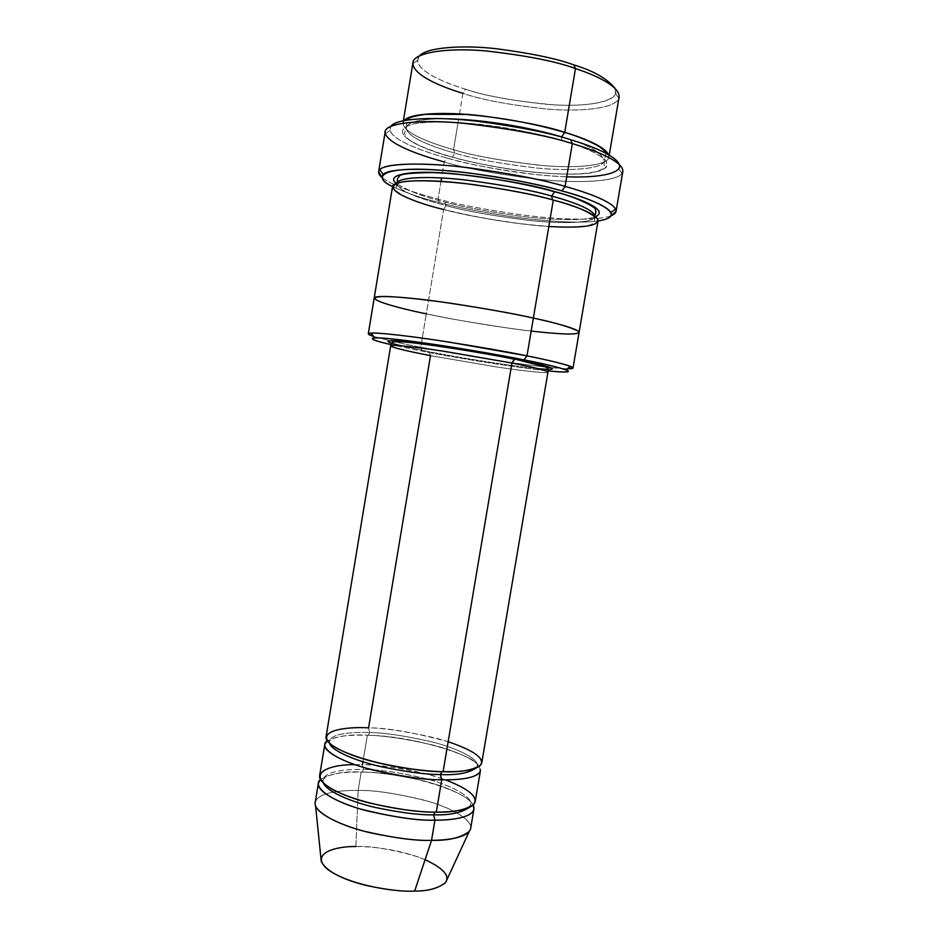 <?xml version="1.0" encoding="UTF-8"?>
<svg xmlns="http://www.w3.org/2000/svg" width="938" height="938" viewBox="0 0 938 938"><rect width="100%" height="100%" fill="white"/><g stroke="black" fill="none" stroke-linecap="round" stroke-linejoin="round"><path stroke-width="0.7" stroke-dasharray="4.69 3.52" d="M390.677 345.805L390.677 345.805C391.298 347.705 415.006 352.665 430.483 355.654L495.428 366.77C523.545 371.049 548.496 373.711 547.956 372.128C548.496 373.711 523.545 371.049 495.428 366.77L430.483 355.654L429.252 351.738C448.235 355.561 503.847 365.269 538.025 368.657M566.728 176.801C517.284 174.831 469.715 164.455 446.687 157.971C423.167 151.604 383.877 137.874 390.876 126.243L389.95 130.476C394.019 141.497 425.606 152.155 446.687 157.971L444.213 161.957L442.408 172.885M439.289 202.573C422.51 198.539 406.94 193.216 392.541 186.603C406.94 193.216 422.51 198.539 439.289 202.573C455.915 207.122 479.916 211.824 511.304 216.666C542.27 221.145 579.156 223.736 598.034 220.993C579.156 223.736 542.27 221.145 511.304 216.666C479.916 211.824 455.915 207.122 439.289 202.573L438.069 199.044L439.289 202.573M381.942 177.446C392.788 186.158 418.852 194.049 438.069 199.044C418.852 194.049 392.788 186.158 381.942 177.446M420.986 348.01L421.936 351.105L390.9 344.574L421.936 351.105C444.284 355.584 506.344 366.465 548.155 370.897C506.344 366.465 444.284 355.584 421.936 351.105L420.752 347.248C402.601 343.812 386.866 340.201 373.559 336.402C386.866 340.201 402.601 343.812 420.752 347.248L426.298 313.831L420.752 347.248L490.703 359.5C520.766 364.237 554.71 368.599 567.209 368.798L550.676 367.602M412.943 62.729C412.204 75.345 443.029 87.363 462.903 93.366L465.447 89.18C483.011 95.23 509.533 100.249 545.037 104.212C579.895 107.413 613.218 103.274 615.527 93.554L615.047 88.453C621.788 99.768 592.839 107.424 554.03 104.833C514.411 101.198 484.887 95.981 465.447 89.18C444.518 82.966 409.343 68.521 419.603 55.752L417.48 60.407C418.454 72.414 446.758 83.47 465.447 89.18L462.903 93.366L459.491 113.92M453.558 149.658C433.637 144.112 402.672 133.278 403.047 122.843L404.196 120.51C396.985 131.144 432.277 143.819 453.558 149.658L454.824 153.117C435.666 147.805 405.99 137.476 406.342 127.615C407.713 121.682 421.127 118.727 446.594 118.763C421.127 118.727 407.713 121.682 406.342 127.615C405.99 137.476 435.666 147.805 454.824 153.117L453.558 149.658C473.373 155.884 503.296 161.184 543.337 165.557C582.568 169.086 613.675 164.244 608.528 154.711L608.856 157.291C608.422 165.838 574.642 168.84 537.826 165.076C500.306 160.609 472.213 155.474 453.558 149.658L458.565 119.478L453.558 149.658M459.468 114.037L462.903 93.366C481.499 99.756 509.615 104.986 547.241 109.078C584.198 112.349 618.33 107.565 619.068 97.224M569.014 139.246C589.838 145.566 601.563 152.73 604.189 160.726C603.791 168.828 571.348 171.607 535.915 167.949C499.813 163.622 472.775 158.674 454.824 153.117C472.775 158.674 499.813 163.622 535.915 167.949C571.348 171.607 603.791 168.828 604.189 160.726C601.563 152.73 589.838 145.566 569.014 139.246M561.604 136.913C561.323 139.434 561.885 140.735 563.292 140.794C580.423 145.929 599.065 153.246 606.054 160.914C608.152 164.666 606.523 167.914 601.176 170.646L587.833 173.413C568.85 174.785 547.147 173.976 522.736 170.986C492.016 166.554 468.543 161.934 452.315 157.15L454.824 153.117L452.315 157.15C464.486 160.586 480.69 164.138 500.927 167.785C528.715 172.451 564.23 175.629 587.833 173.413C598.104 171.865 604.553 169.485 607.191 166.272L606.054 160.914C599.065 153.246 580.423 145.929 563.292 140.794C550.09 136.76 531.776 132.61 508.361 128.33C476.07 122.89 435.783 120.005 414.561 123.71C380.676 132.07 426.333 150.596 452.315 157.15C426.333 150.596 380.676 132.07 414.561 123.71C430.753 121.084 456.654 121.706 483.258 124.719C518.89 129.761 545.564 135.119 563.292 140.794C561.944 140.77 561.37 139.551 561.569 137.136M315.567 805.719C312.143 792.68 341.045 790.03 358.164 790.453L361.212 772.068L362.15 772.115L361.212 772.068C374.79 771.927 394.183 774.518 419.427 779.865C444.096 785.575 468.953 796.256 473.139 804.968C468.953 796.256 444.096 785.575 419.427 779.865C394.183 774.518 374.79 771.927 361.212 772.068C344.539 771.048 330.973 773.51 320.515 779.431C330.973 773.51 344.539 771.048 361.212 772.068L358.164 790.453C342.405 790.171 317.841 792.047 315.215 802.389M445.679 882.388C452.21 875.213 436.78 862.444 412.826 855.257C388.109 848.702 369.126 845.795 355.854 846.557L358.164 790.453L355.854 846.557C341.807 846.498 318.299 849.605 321.265 861.565M354.916 764.669L362.443 764.716L363.51 769.477C348.561 769.09 325.345 770.567 322.965 779.771L323.493 783.171L322.965 779.771C325.345 770.567 348.561 769.09 363.51 769.477L362.443 764.716C378.917 764.986 413.083 768.445 445.409 779.818M435.009 812.074L436.299 812.085L435.009 812.074M469.094 807.536L470.7 804.499C472.764 796.808 450.897 785.024 424.867 778.411C398.169 772.255 377.721 769.277 363.51 769.477C377.721 769.277 398.169 772.255 424.867 778.411C450.897 785.024 472.764 796.808 470.7 804.499L469.094 807.536M362.15 772.115L363.51 769.477L362.15 772.115C409.589 771.927 475.273 795.213 470.7 804.499C470.044 809.013 458.166 811.522 435.068 812.038C385.694 812.929 316.481 788.143 322.965 779.771L327.878 775.808L337.293 773.416C344.187 772.384 352.477 771.951 362.15 772.115M514.88 359.078C539.233 363.721 570.116 371.542 538.459 368.704C504.034 365.257 448.892 355.69 429.252 351.738L430.483 355.654L368.564 727.876L369.654 732.578C354.716 731.968 331.571 732.895 329.355 741.137L329.601 743.412L329.355 741.137C331.571 732.895 354.716 731.968 369.654 732.578L368.564 727.876C387.183 727.782 413.717 732.402 448.153 741.724M441.915 771.669L443.099 771.693L441.915 771.669M476.27 767.952L477.243 765.877C479.154 759.006 457.134 748.032 431.046 741.653C404.29 735.662 383.83 732.637 369.654 732.578C383.83 732.637 404.29 735.662 431.046 741.653C457.134 748.032 479.154 759.006 477.243 765.877L476.27 767.952M441.739 779.771C465.119 781.061 496.8 774.284 469.305 758.35C438.996 742.603 386.468 735.392 367.344 735.251L368.247 735.275L369.654 732.578L368.247 735.275L367.344 735.251L362.443 764.716C346.708 764.271 322.191 765.748 319.682 775.363M385.213 131.719C384.932 143.408 421.256 155.708 444.213 161.957C465.729 168.5 498.019 174.374 541.12 179.568C583.401 183.989 622.363 180.964 622.832 171.478M442.373 173.061L444.213 161.957L446.687 157.971C466.632 164.056 496.46 169.602 536.196 174.62C575.217 178.959 614.038 177.153 618.763 168.758L619.256 164.467M441.001 181.339L438.069 199.044L441.001 181.339M444.858 202.045L446.101 205.61C426.907 200.72 397.091 191.434 397.126 183.531L397.126 183.531C397.091 191.434 426.907 200.72 446.101 205.61L444.858 202.045C461.414 206.653 485.849 211.273 518.175 215.904C549.949 220.102 584.913 221.204 595.442 216.701C584.913 221.204 549.949 220.102 518.175 215.904C485.849 211.273 461.414 206.653 444.858 202.045C424.785 197.367 408.628 191.141 396.387 183.391C408.628 191.141 424.785 197.367 444.858 202.045M594.727 216.115L594.692 216.584C594.563 223.092 562.448 224.264 527.133 220.172C491.125 215.529 464.122 210.675 446.101 205.61C464.122 210.675 491.125 215.529 527.133 220.172C562.448 224.264 594.563 223.092 594.692 216.584L594.727 216.115M552.459 199.841L553.291 200.064L552.459 199.841M548.824 226.515C505.242 223.396 464.029 214.79 443.615 209.514L446.101 205.61L443.615 209.514L426.298 313.831C406.342 309.657 375.247 302.329 374.168 298.19C375.247 302.329 406.342 309.657 426.298 313.831L443.615 209.514C462.34 214.732 490.41 219.773 527.801 224.628C564.488 228.907 597.881 227.805 598.01 221.157M374.18 298.132C374.837 302.224 406.248 309.634 426.298 313.831C445.058 317.994 472.951 322.824 509.955 328.347C546.209 333.518 579.109 335.769 579.074 332.486C579.109 335.769 546.209 333.518 509.955 328.347C472.951 322.824 445.058 317.994 426.298 313.831C445.151 318.017 473.162 322.871 510.342 328.394C546.772 333.576 579.52 335.769 579.086 332.415M392.518 186.768C392.518 194.881 423.648 204.461 443.615 209.514M481.78 762.758C483.785 755.606 460.581 744.139 433.133 737.456C404.993 731.171 383.478 727.97 368.564 727.876C352.852 727.208 328.417 728.111 326.072 736.705M362.924 761.797L367.344 735.251C351.152 734.102 337.797 735.967 327.268 740.832C337.797 735.967 351.152 734.102 367.344 735.251C382.258 735.286 403.774 738.476 431.902 744.795C459.339 751.537 482.507 763.169 480.467 770.497M475.238 801.392C477.383 793.384 454.355 781.061 426.978 774.131C398.896 767.671 377.381 764.529 362.443 764.716M429.252 351.738L401.194 345.77L429.252 351.738M531.178 331.091C488.053 325.92 446.805 318.181 426.298 313.831M545.682 367.063C500.88 361.974 443.428 351.785 420.752 347.248M611.037 215.787C598.268 220.969 558.004 219.668 521.763 214.884C484.911 209.608 457.017 204.332 438.069 199.044C457.017 204.332 484.911 209.608 521.763 214.884C558.004 219.668 598.268 220.969 611.037 215.787M355.854 846.557C369.513 846.287 398.779 848.878 425.078 859.724M470.665 828.395C472.916 819.789 449.994 806.856 422.663 799.774C394.628 793.185 373.125 790.077 358.164 790.453C374.321 789.984 397.513 793.571 427.751 801.204C457.111 809.494 476.75 823.693 469.246 831.431M615.527 93.554L618.822 98.185C616.313 108.151 581.642 112.302 545.482 108.937C508.666 104.798 481.135 99.604 462.903 93.366M618.763 168.758L622.023 173.401C617.016 181.913 576.858 183.625 536.595 179.111C495.604 173.905 464.814 168.183 444.213 161.957M389.95 130.476L385.354 133.794M417.48 60.407L412.861 63.714M403.047 122.843L403.399 120.674M606.03 153.328L604.189 160.726L604.178 166.495L603.157 168.43L598.854 170.868C593.883 172.358 586.907 173.389 577.949 173.976C545.259 175.359 492.098 168.113 452.491 157.103C439.488 153.422 428.525 149.588 419.591 145.613C407.115 139.258 406.752 137.675 405.814 136.772L404.466 133.067L406.342 127.615L407.01 120.017M452.585 771.669C468.836 770.696 477.067 768.761 477.243 765.877C481.663 758.314 415.628 735.791 368.247 735.275C358.07 734.958 349.475 735.24 342.464 736.131L333.611 738.1L329.355 741.137C328.581 743.916 335.734 748.418 350.812 754.644M594.774 216.15L594.34 221.145L591.995 224.088C591.456 225.296 575.991 227.84 558.321 226.879C525.714 225.612 479.365 218.519 443.862 209.455C410.434 201.576 391.369 190.308 395.977 187.952L397.196 183.086M608.856 157.291L609.231 155.122"/><path stroke-width="1.41" d="M511.949 363.018C527.473 366.055 547.804 370.498 547.956 372.128C547.804 370.498 527.473 366.055 511.949 363.018L444.378 351.34C414.854 346.814 389.985 344.223 390.677 345.805C389.985 344.223 414.854 346.814 444.378 351.34L511.949 363.018L443.099 771.693C432.723 771.528 418.782 770.145 401.288 767.53C377.287 763.544 348.233 755.36 333.799 746.566C311.053 730.362 347.892 726.458 368.564 727.876L430.483 355.654C415.006 352.665 391.298 347.705 390.677 345.805C391.814 342.276 389.938 341.104 403.586 341.948C419.649 342.933 478.755 351.867 514.247 359.184L511.949 363.018L514.88 359.078L545.365 366.922C548.003 368.013 548.871 369.748 547.956 372.128L481.78 762.758C480.045 770.473 458.905 772.115 443.099 771.693L511.949 363.018M538.025 368.657C571.336 371.788 539.092 363.674 514.88 359.078C497.058 355.479 456.36 348.162 418.829 343.261C380.91 338.372 381.743 341.315 401.194 345.77C381.743 341.315 380.91 338.372 418.829 343.261C456.36 348.162 497.058 355.479 514.88 359.078M444.213 161.957C422.44 155.989 389.739 145.073 385.354 133.794C380.781 123.746 416.835 118.622 464.498 123.37C513.262 129.198 549.211 135.963 572.332 143.631L570.597 139.715C550.418 133.055 519.253 126.888 477.09 121.213C435.678 116.312 396.117 118.176 390.876 126.243C396.117 118.176 435.678 116.312 477.09 121.213C519.253 126.888 550.418 133.055 570.597 139.715C590.33 145.613 613.335 154.559 618.775 163.4C624.485 172.252 602.63 178.22 566.728 176.801M616.02 211.46L611.037 215.787C615.469 213.97 616.981 211.73 615.574 209.057C611.224 201.095 586.039 192.208 565.098 186.416C588.173 192.747 616.911 203.206 616.02 211.46L622.832 171.478C623.958 161.805 595.36 150.385 572.332 143.631L565.098 186.416L561.944 190.918C582.146 196.464 606.523 204.965 610.873 212.551C613.03 216.455 608.739 219.269 598.034 220.993C632.071 215.81 592.628 198.715 561.944 190.918C538.459 184.282 487.725 173.378 435.818 169.884C382.985 166.425 370.803 176.672 392.541 186.603C383.501 182.16 380.371 178.103 383.15 174.433C388.801 168.031 428.244 167.773 469.223 173.014C510.94 178.912 541.847 184.868 561.944 190.918L565.098 186.416C544.274 180.096 512.218 173.882 468.918 167.796C426.391 162.391 385.577 162.813 379.843 169.602C377.721 171.947 378.413 174.574 381.942 177.446L378.635 171.736C378.448 163.787 416.988 161.699 462.387 167.034C508.736 173.19 542.973 179.65 565.098 186.416L572.332 143.631C550.266 136.35 516.017 129.749 469.575 123.863C424.058 118.903 385.237 122.421 385.213 131.719L378.635 171.736M573.024 368.048L567.209 368.798C573.681 368.857 574.771 368.048 570.468 366.383C560.455 363.076 545.963 359.571 526.992 355.865C547.159 359.899 572.919 365.726 573.024 368.048L579.074 332.486C579.543 329.097 553.643 322.461 533.37 318.076C553.502 322.438 579.168 329.004 579.086 332.415L598.01 221.157C598.679 214.286 573.317 205.422 553.291 200.064L526.992 355.865L523.979 359.852C542.199 363.393 556.152 366.699 565.86 369.807C572.403 372.292 566.505 372.656 548.155 370.897C591.808 375.341 554.053 365.55 523.979 359.852C502.44 355.49 451.33 346.321 406.248 340.564C361.06 334.889 366.758 339.216 390.9 344.574C374.426 340.857 368.962 338.595 374.508 337.786C383.079 337.41 416.941 341.596 449.501 346.732L523.979 359.852L526.992 355.865L449.325 342.136C415.358 336.789 380.089 332.533 371.272 333.049C366.781 333.4 367.544 334.514 373.559 336.402L368.306 333.787C367.415 331.501 399.834 334.62 438.562 340.494C478.157 346.685 507.634 351.809 526.992 355.865L533.37 318.076C514.059 313.632 484.571 308.403 444.893 302.423C406.084 296.842 373.453 294.802 374.18 298.132C373.453 294.802 406.084 296.842 444.893 302.423C484.571 308.403 514.059 313.632 533.37 318.076L553.291 200.064C574.466 205.41 589.146 211.636 597.342 218.73C600.308 225.835 584.128 228.426 548.824 226.515M420.752 347.248L420.986 348.01M573.751 64.863C556.984 58.672 531.107 53.278 496.132 48.694C461.719 44.836 426.849 47.416 419.603 55.752C426.849 47.416 461.719 44.836 496.132 48.694C531.107 53.278 556.984 58.672 573.751 64.863C593.519 70.819 607.285 78.686 615.047 88.453C607.285 78.686 593.519 70.819 573.751 64.863L575.486 68.58L573.751 64.863M462.903 93.366C443.498 87.48 414.033 76.084 412.861 63.714C411.477 53.255 444.589 47.299 484.817 50.84C525.866 55.424 556.093 61.333 575.486 68.58C556.492 61.498 526.91 55.647 486.752 51.004C447.367 47.334 413.33 52.587 412.943 62.729L403.399 120.674M404.196 120.51C409.531 113.193 445.116 111.505 481.804 115.831C519.148 120.85 546.795 126.337 564.723 132.305L575.486 68.58L564.723 132.305C546.795 126.337 519.148 120.85 481.804 115.831C445.116 111.505 409.531 113.193 404.196 120.51M446.594 118.763C492.333 119.642 541.132 130.511 561.604 136.913L564.723 132.305L561.604 136.913L569.014 139.246L561.604 136.913C541.132 130.511 492.333 119.642 446.594 118.763M608.528 154.711C604.834 146.351 582.826 137.734 564.723 132.305C582.826 137.734 604.834 146.351 608.528 154.711M318.404 783.089L315.215 802.389C312.893 810.807 335.698 823.986 364.378 831.291C393.854 838.033 416.238 841.034 431.539 840.319L434.939 820.152C419.649 820.727 397.266 817.678 367.766 811.03C339.04 803.831 316.141 791.097 318.404 783.089L320.515 779.431C311.686 786.185 329.344 800.255 360.72 809.084C393.233 817.162 417.973 820.856 434.939 820.152C452.995 820.457 478.743 816.834 473.139 804.968L473.925 809.119C472.002 817.913 450.768 820.281 434.939 820.152L433.591 814.817L435.009 812.074L433.591 814.817C449.079 815.368 460.91 812.941 469.094 807.536C460.91 812.941 449.079 815.368 433.591 814.817L434.939 820.152L431.539 840.319C417.387 840.929 396.727 838.361 369.584 832.616C343.074 826.413 318.193 814.665 315.567 805.719L321.265 861.565C326.283 870.945 340.811 878.8 364.835 885.132C386.597 889.869 403.199 891.839 414.666 891.053L431.539 840.319L414.666 891.053C398.58 892.472 349.264 885.8 327.057 868.94C308.825 852.302 338.806 846.006 355.854 846.557M323.493 783.171C326.647 791.25 350.495 801.814 375.411 807.489C400.913 812.777 420.306 815.216 433.591 814.817C420.306 815.216 400.913 812.777 375.411 807.489C350.495 801.814 326.647 791.25 323.493 783.171M445.409 779.818C469.727 789.28 479.072 797.57 473.432 804.687C464.744 810.162 452.374 812.636 436.299 812.085C417.129 812.718 362.502 805.672 331.501 788.893C303.666 772.021 333.283 764.153 354.916 764.669M329.601 743.412C331.642 750.623 355.291 760.859 380.84 766.639C406.986 772.044 426.837 774.671 440.379 774.518L441.915 771.669L440.379 774.518C456.665 775.351 468.625 773.158 476.27 767.952C468.625 773.158 456.665 775.351 440.379 774.518L441.739 779.771C426.497 780.029 404.09 776.91 374.532 770.426C345.735 763.462 322.672 751.608 324.794 744.444L327.268 740.832C317.806 746.589 334.831 759.628 366.594 768.304C399.553 776.301 424.597 780.135 441.739 779.771L436.299 812.085L441.739 779.771L440.379 774.518C426.837 774.671 406.986 772.044 380.84 766.639C355.291 760.859 331.642 750.623 329.601 743.412M448.153 741.724C474.3 750.67 485.063 758.525 480.455 765.279C472.142 770.356 459.702 772.502 443.099 771.693C427.857 771.88 405.451 768.738 375.88 762.289C347.083 755.371 323.973 743.705 326.072 736.705L390.677 345.805M441.564 177.95L441.001 181.339L441.564 177.95M397.243 183.074C398.357 176.907 430.964 175.805 467.91 180.284C505.582 185.384 533.488 190.649 551.626 196.054L554.721 191.61C532.772 184.915 499.016 178.947 453.453 173.706C409.343 169.579 385.026 175.007 396.387 183.391C385.026 175.007 409.343 169.579 453.453 173.706C499.016 178.947 532.772 184.915 554.721 191.61L551.626 196.054C570.445 201.119 594.153 209.409 594.727 216.115C594.153 209.409 570.445 201.119 551.626 196.054L552.459 199.841L551.626 196.054C533.488 190.649 505.582 185.384 467.91 180.284C430.964 175.805 398.357 176.907 397.243 183.074M595.442 216.701C610.345 210.194 578.582 197.895 554.721 191.61C578.582 197.895 610.345 210.194 595.442 216.701M426.298 313.831C400.198 308.602 353.685 296.56 386.057 296.478C401.663 297.006 427.083 299.808 453.429 303.654C488.804 309.212 515.454 314.019 533.37 318.076C513.965 313.609 484.336 308.368 444.471 302.364C405.474 296.771 373.054 294.813 374.168 298.19L392.518 186.768C392.319 180.225 425.606 178.818 464.697 183.496C504.597 188.855 534.132 194.377 553.291 200.064C535.492 194.94 508.83 189.757 473.28 184.552C446.769 181.257 421.021 179.897 405.028 181.468C371.647 187.049 417.598 203.405 443.615 209.514M324.794 744.444L319.682 775.363C317.454 783.207 340.377 795.764 369.115 802.916C398.627 809.529 421.021 812.589 436.299 812.085C452.128 812.261 473.338 810.022 475.238 801.392L480.467 770.497C478.697 778.388 457.545 780.158 441.739 779.771M362.443 764.716L362.924 761.797M579.086 332.415C579.168 329.004 553.502 322.438 533.37 318.076C554.628 322.52 569.577 326.881 578.23 331.137C581.736 334.972 566.048 334.948 531.178 331.091M550.676 367.602L545.682 367.063M425.078 859.724C443.862 868.436 450.521 876.221 445.093 883.092C437.577 888.497 427.423 891.147 414.666 891.053C428.138 891.217 438.48 888.333 445.679 882.388L469.246 831.431C460.804 837.822 448.235 840.776 431.539 840.319C447.391 840.307 468.66 837.657 470.665 828.395L473.925 809.119M609.231 155.122L619.068 97.224C620.405 86.495 595.396 75.052 575.486 68.58C595.993 75.216 622.023 87.293 618.822 98.185M619.256 164.467C615.668 155.391 591.01 145.777 570.597 139.715L572.332 143.631C596.943 150.784 628.155 163.611 622.023 173.401M383.15 174.433L379.843 169.602M374.508 337.786L371.272 333.049M407.01 120.017C409.109 118.364 408.558 116.851 425.559 114.307L465.494 114.424C500.282 117.273 533.276 123.253 564.477 132.375C581.583 137.194 597.846 145.156 600.766 147.665C604.178 150.361 605.936 152.237 606.03 153.328M350.812 754.644C373.676 763.532 413.67 771.095 441.915 771.669L452.585 771.669M397.196 183.086L397.466 178.83L399.459 175.981C400.807 173.976 411.43 172.838 431.328 172.58C464.99 173.366 517.928 181.573 554.358 191.692C581.044 198.164 597.916 209.338 595.29 209.162L595.911 212.035L594.774 216.15M368.306 333.787L374.18 298.132M565.86 369.807L570.468 366.383M610.873 212.551L615.574 209.057"/></g></svg>
